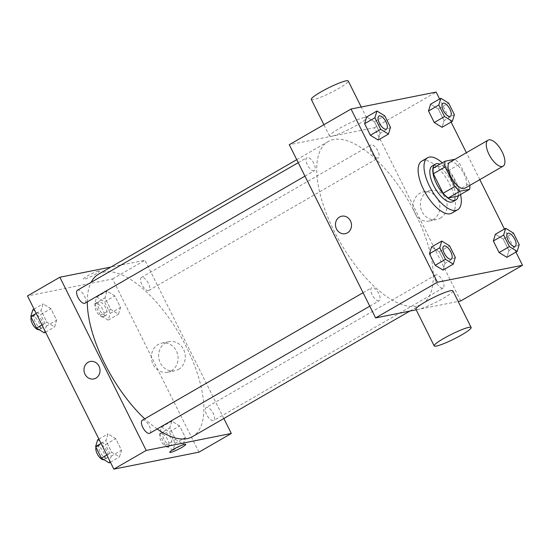 <?xml version="1.0" encoding="UTF-8"?>
<svg xmlns="http://www.w3.org/2000/svg" width="550" height="550" viewBox="0 0 550 550"><rect width="100%" height="100%" fill="white"/><g stroke="black" fill="none" stroke-linecap="round" stroke-linejoin="round"><path stroke-width="0.41" stroke-dasharray="2.75 2.06" d="M449.852 162.257A15.015 6.387 -120 0 1 462.887 172.061A15.015 6.387 -120 0 1 464.867 188.258M433.317 168.018L442.922 166.107A20.164 8.58 -120 0 1 448.085 170.809L457.834 190.355L469.597 183.562L459.848 164.017A20.164 8.58 -120 0 0 454.809 159.39M469.597 183.562A20.164 8.58 -120 0 1 469.824 185.391M457.834 190.355A20.164 8.58 -120 0 1 457.868 196.082M458.267 195.848A20.646 8.779 60 0 0 453.2 177.657A20.646 8.779 60 0 0 439.973 164.175M432.328 165.873A20.646 8.779 -120 0 1 450.257 179.355A20.646 8.779 -120 0 1 452.98 201.623M448.085 170.809L459.848 164.017M442.922 166.107L454.685 159.308M442.276 162.848A30.03 12.774 -120 0 1 460.57 194.521M421.747 161.15A30.03 12.774 -120 0 1 447.831 180.758A30.03 12.774 -120 0 1 451.791 213.146M390.486 127.346L380.194 133.292L378.159 140.037L380.194 133.292L374.44 121.756L366.651 116.964L374.44 121.756L384.732 115.809M454.382 114.606L444.084 120.553L442.056 127.297L444.084 120.553L438.336 109.01L430.547 104.225L438.336 109.01L448.628 103.063M515.941 252.106L504.433 229.027M479.806 179.63L466.379 152.708M451.103 122.073L439.601 98.993M455.317 257.379L445.026 263.326L442.991 270.077L445.026 263.326L439.271 251.79L431.489 246.998L439.271 251.79L449.57 245.843M519.214 244.64L508.922 250.587L506.887 257.331L508.922 250.587L503.168 239.051L495.378 234.259L503.168 239.051L513.459 233.104M416.522 306.096A93.83 39.923 -120 0 1 337.164 236.926A93.83 39.923 -120 0 1 328.068 141.577A93.83 39.923 -120 0 1 409.571 202.861A93.83 39.923 -120 0 1 421.939 304.081A93.83 39.923 -120 0 1 416.522 306.096M460.735 300.946L374.378 127.744L289.272 144.712M416.206 309.822L458.171 301.455M377.857 158.104A7.508 3.197 -120 0 1 371.504 152.57A7.508 3.197 -120 0 1 370.776 144.939A7.508 3.197 -120 0 1 377.3 149.841A7.508 3.197 -120 0 1 378.29 157.939A7.508 3.197 -120 0 1 377.857 158.104M313.961 170.844A7.508 3.197 -120 0 1 307.615 165.309A7.508 3.197 -120 0 1 306.886 157.678A7.508 3.197 -120 0 1 313.404 162.587A7.508 3.197 -120 0 1 314.394 170.679A7.508 3.197 -120 0 1 313.961 170.844M378.792 300.877A7.508 3.197 -120 0 1 372.446 295.343A7.508 3.197 -120 0 1 371.717 287.719A7.508 3.197 -120 0 1 378.235 292.621A7.508 3.197 -120 0 1 379.225 300.712A7.508 3.197 -120 0 1 378.792 300.877M436.047 274.814A7.508 3.197 60 0 0 435.614 274.972A7.508 3.197 60 0 0 436.604 283.071A7.508 3.197 60 0 0 443.121 287.973A7.508 3.197 60 0 0 442.393 280.349A7.508 3.197 60 0 0 436.047 274.814M374.378 127.744L436.143 92.063M440.303 218.171A14.85 13.296 -101.3 0 0 446.208 200.289A14.85 13.296 -101.3 0 0 430.829 190.438A14.85 13.296 -101.3 0 0 420.688 207.597A14.85 13.296 -101.3 0 0 436.638 219.56A14.85 13.296 -101.3 0 0 440.303 218.171M364.224 117.507A20.646 2.667 153.5 0 0 342.829 126.548A20.646 2.667 153.5 0 0 329.574 136.063A20.646 2.667 153.5 0 0 349.243 129.243A20.646 2.667 153.5 0 0 366.527 117.645A20.646 2.667 153.5 0 0 364.224 117.507M452.877 290.847A20.646 2.667 -26.5 0 1 439.629 300.362A20.646 2.667 -26.5 0 1 418.227 309.403A20.646 2.667 -26.5 0 1 415.931 309.265M311.307 99.426A20.646 2.667 153.5 0 0 330.969 92.606A20.646 2.667 153.5 0 0 348.253 81.008M433.063 219.615A14.85 13.296 -101.3 0 0 438.969 201.733A14.85 13.296 -101.3 0 0 423.589 191.881A14.85 13.296 -101.3 0 0 413.449 209.041A14.85 13.296 -101.3 0 0 429.399 221.004A14.85 13.296 -101.3 0 0 433.063 219.615M341.736 216.198L341.736 216.198A8.917 7.982 78.7 0 1 350.969 222.111A8.917 7.982 78.7 0 1 347.421 232.849A8.917 7.982 78.7 0 1 345.221 233.681L345.221 233.681M157.176 428.986A93.83 39.923 -120 0 1 144.739 418.832M87.292 301.868A93.83 39.923 -120 0 1 91.169 282.288M98.649 274.099A93.83 39.923 -120 0 1 180.153 335.383A93.83 39.923 -120 0 1 192.521 436.604M206.628 407.337A7.508 3.197 60 0 0 206.195 407.502A7.508 3.197 60 0 0 207.185 415.601A7.508 3.197 60 0 0 213.702 420.502A7.508 3.197 60 0 0 212.974 412.871A7.508 3.197 60 0 0 206.628 407.337M77.468 290.207A7.508 3.197 -120 0 1 83.985 295.109A7.508 3.197 -120 0 1 84.975 303.208M142.299 420.241A7.508 3.197 -120 0 1 148.816 425.143A7.508 3.197 -120 0 1 149.806 433.242M148.438 290.627A7.508 3.197 -120 0 1 142.086 285.093A7.508 3.197 -120 0 1 141.364 277.468A7.508 3.197 -120 0 1 147.881 282.37A7.508 3.197 -120 0 1 148.871 290.469A7.508 3.197 -120 0 1 148.438 290.627M223.857 418.502L144.959 260.267L110.811 267.073M114.792 295.907L107.009 291.115L104.974 297.866L110.729 309.403L118.511 314.194L120.546 307.443L114.792 295.907L107.009 291.115L104.974 297.866L110.729 309.403L118.511 314.194L120.546 307.443L114.792 295.907L104.5 301.854L96.718 297.062L94.683 303.813L100.43 315.349L108.219 320.141L110.254 313.39L104.5 301.854M115.734 438.68L107.944 433.895L105.916 440.639L111.664 452.176L119.453 456.967L121.488 450.223L115.734 438.68L107.944 433.895L105.916 440.639L111.664 452.176L119.453 456.967L121.488 450.223L115.734 438.68L105.442 444.627L97.652 439.835M198.962 452.162L112.606 278.96L27.5 295.928M50.903 308.646L43.113 303.854L41.078 310.606L46.833 322.142L54.622 326.934L56.65 320.183L50.903 308.646L43.113 303.854L41.078 310.606L46.833 322.142L54.622 326.934L56.65 320.183L50.903 308.646L40.604 314.593L32.821 309.801M179.63 425.941L171.841 421.149L169.806 427.9L175.56 439.436L183.349 444.228L185.377 437.477L179.63 425.941L171.841 421.149L169.806 427.9L175.56 439.436L183.349 444.228L185.377 437.477L179.63 425.941L169.331 431.888L161.549 427.096L159.514 433.847L165.268 445.383L173.051 450.175L175.086 443.424L169.331 431.888M112.606 278.96L144.959 260.267M178.53 369.387A14.85 13.296 -101.3 0 0 184.436 351.505A14.85 13.296 -101.3 0 0 169.056 341.653A14.85 13.296 -101.3 0 0 158.916 358.813A14.85 13.296 -101.3 0 0 174.866 370.776A14.85 13.296 -101.3 0 0 178.53 369.387M98.361 271.088A8.917 1.155 153.5 0 0 89.121 274.993A8.917 1.155 153.5 0 0 83.401 279.097A8.917 1.155 153.5 0 0 91.891 276.155A8.917 1.155 153.5 0 0 99.358 271.143A8.917 1.155 153.5 0 0 98.361 271.088M169.757 452.299L169.757 452.299A8.917 1.155 -26.5 0 1 177.217 447.294A8.917 1.155 -26.5 0 1 185.708 444.345L185.714 444.345M98.368 271.088A8.917 1.155 153.5 0 0 89.121 274.993A8.917 1.155 153.5 0 0 83.401 279.104A8.917 1.155 153.5 0 0 91.891 276.155A8.917 1.155 153.5 0 0 99.358 271.15A8.917 1.155 153.5 0 0 98.368 271.088M171.291 370.831A14.85 13.296 -101.3 0 0 177.196 352.942A14.85 13.296 -101.3 0 0 161.817 343.097A14.85 13.296 -101.3 0 0 151.676 360.257A14.85 13.296 -101.3 0 0 167.626 372.219A14.85 13.296 -101.3 0 0 171.291 370.831M90.262 361.467L90.262 361.467A8.917 7.982 78.7 0 1 99.495 367.379A8.917 7.982 78.7 0 1 95.948 378.118A8.917 7.982 78.7 0 1 93.748 378.95L93.748 378.95M170.624 445.301A7.508 3.197 -120 0 1 164.271 439.766A7.508 3.197 -120 0 1 163.542 432.135A7.508 3.197 -120 0 1 170.067 437.037A7.508 3.197 -120 0 1 171.057 445.136A7.508 3.197 -120 0 1 170.624 445.301M161.549 427.096L171.841 421.149M159.514 433.847L169.806 427.9M165.268 445.383L175.56 439.436M173.051 450.175L183.349 444.228M175.086 443.424L185.377 437.477M167.681 446.999A7.508 3.197 -120 0 1 161.329 441.464A7.508 3.197 -120 0 1 160.607 433.833A7.508 3.197 -120 0 1 167.124 438.735A7.508 3.197 -120 0 1 168.114 446.834A7.508 3.197 -120 0 1 167.681 446.999M105.786 315.267A7.508 3.197 -120 0 1 99.44 309.732A7.508 3.197 -120 0 1 98.711 302.101A7.508 3.197 -120 0 1 105.236 307.003A7.508 3.197 -120 0 1 106.219 315.102A7.508 3.197 -120 0 1 105.786 315.267M96.718 297.062L107.009 291.115M94.683 303.813L104.974 297.866M100.43 315.349L110.729 309.403M108.219 320.141L118.511 314.194M110.254 313.39L120.546 307.443M102.85 316.965A7.508 3.197 -120 0 1 96.498 311.431A7.508 3.197 -120 0 1 95.769 303.799A7.508 3.197 -120 0 1 102.293 308.701A7.508 3.197 -120 0 1 103.283 316.8A7.508 3.197 -120 0 1 102.85 316.965M109.161 462.914L111.189 456.17L105.442 444.627M106.728 458.04A7.508 3.197 -120 0 1 100.375 452.506A7.508 3.197 -120 0 1 99.653 444.874A7.508 3.197 -120 0 1 106.171 449.776A7.508 3.197 -120 0 1 107.161 457.875A7.508 3.197 -120 0 1 106.728 458.04M98.897 439.12L107.944 433.895M101.049 443.451L105.916 440.639M106.803 454.987L111.664 452.176M110.399 462.199L119.453 456.967M111.189 456.17L121.488 450.223M96.03 447.411A7.508 3.197 -120 0 1 96.711 446.572A7.508 3.197 -120 0 1 103.228 451.481A7.508 3.197 -120 0 1 104.218 459.573A7.508 3.197 -120 0 1 103.929 459.697M44.323 332.881L46.358 326.129L40.604 314.593M41.896 328.006A7.508 3.197 -120 0 1 35.544 322.472A7.508 3.197 -120 0 1 34.815 314.841A7.508 3.197 -120 0 1 41.339 319.743A7.508 3.197 -120 0 1 42.329 327.841A7.508 3.197 -120 0 1 41.896 328.006M34.059 309.086L43.113 303.854M36.218 313.411L41.078 310.606M41.972 324.954L46.833 322.142M45.568 332.166L54.622 326.934M46.358 326.129L56.65 320.183M31.199 317.377A7.508 3.197 -120 0 1 31.879 316.539A7.508 3.197 -120 0 1 38.397 321.441A7.508 3.197 -120 0 1 39.387 329.539A7.508 3.197 -120 0 1 39.098 329.663M507.684 233.344A7.508 3.197 -120 0 1 514.195 238.253A7.508 3.197 -120 0 1 515.192 246.345M508.922 250.587L503.168 239.051M442.853 103.311A7.508 3.197 -120 0 1 449.357 108.219A7.508 3.197 -120 0 1 450.361 116.304M444.084 120.553L438.336 109.01M443.788 246.084A7.508 3.197 -120 0 1 450.299 250.992A7.508 3.197 -120 0 1 451.303 259.084M445.026 263.326L439.271 251.79M378.957 116.05A7.508 3.197 -120 0 1 385.467 120.959A7.508 3.197 -120 0 1 386.464 129.051M380.194 133.292L374.44 121.756M366.527 117.645L361.219 107.002M329.574 136.063L323.909 124.706M429.399 221.004L436.638 219.56M423.589 191.881L430.829 190.438M409.777 311.107L421.939 304.081M296.732 159.679L328.068 141.577M435.614 274.972L206.195 407.502M443.121 287.973L213.702 420.502M304.941 176.137L314.394 170.679M298.231 162.676L306.886 157.678M369.772 306.178L379.225 300.712M363.062 292.717L371.717 287.719M148.871 290.469L378.29 157.939M141.364 277.468L370.776 144.939M167.626 372.219L174.866 370.776M161.817 343.097L169.056 341.653M168.114 446.834L171.057 445.136M160.607 433.833L163.542 432.135M103.283 316.8L106.219 315.102M95.769 303.799L98.711 302.101M104.218 459.573L107.161 457.875M96.711 446.572L99.653 444.874M39.387 329.539L42.329 327.841M31.879 316.539L34.815 314.841"/><path stroke-width="0.82" d="M502.239 166.492A15.015 6.387 -120 0 1 489.541 155.423A15.015 6.387 -120 0 1 488.084 140.167A15.015 6.387 -120 0 1 501.126 149.971A15.015 6.387 -120 0 1 503.106 166.169A15.015 6.387 -120 0 1 502.239 166.492M503.106 166.169L464.867 188.258A15.015 6.387 -120 0 1 464.001 188.581A15.015 6.387 -120 0 1 451.303 177.512A15.015 6.387 -120 0 1 449.852 162.257L488.084 140.167M445.122 166.953L454.864 186.498A20.164 8.58 -120 0 0 460.027 191.201L448.264 198A20.164 8.58 -120 0 1 443.101 193.291L433.359 173.745L445.122 166.953A20.164 8.58 -120 0 1 445.081 161.226L454.685 159.308A20.164 8.58 -120 0 1 454.809 159.39M460.027 191.201L469.631 189.289A20.164 8.58 -120 0 0 469.824 185.391M443.101 193.291L454.864 186.498M448.264 198L457.868 196.082L469.631 189.289M433.359 173.745A20.164 8.58 -120 0 1 433.317 168.018L445.081 161.226M439.973 164.175A20.646 8.779 60 0 0 435.27 164.175A20.646 8.779 60 0 0 436.59 183.844A20.646 8.779 60 0 0 455.916 199.925A20.646 8.779 60 0 0 458.267 195.848M455.916 199.925L452.98 201.623A20.646 8.779 -120 0 1 451.784 202.07A20.646 8.779 -120 0 1 433.647 185.542A20.646 8.779 -120 0 1 432.328 165.873L435.27 164.175M460.57 194.521A30.03 12.774 -120 0 1 457.669 209.749A30.03 12.774 -120 0 1 455.936 210.396A30.03 12.774 -120 0 1 430.547 188.265A30.03 12.774 -120 0 1 427.632 157.747A30.03 12.774 -120 0 1 442.276 162.848M457.669 209.749L451.791 213.146A30.03 12.774 -120 0 1 450.058 213.792A30.03 12.774 -120 0 1 424.662 191.661A30.03 12.774 -120 0 1 421.747 161.15L427.632 157.747M376.949 111.017L366.651 116.964L364.623 123.709L370.37 135.252L378.159 140.037L388.451 134.09L390.486 127.346L384.732 115.809L376.949 111.017L374.914 117.762L380.669 129.305L388.451 134.09M440.839 98.278L430.547 104.225L428.512 110.969L434.266 122.512L442.056 127.297L452.348 121.351L454.382 114.606L448.628 103.063L440.839 98.278L438.811 105.022L444.558 116.566L452.348 121.351M439.601 98.993L436.143 92.063L351.038 109.031L437.394 282.232L522.5 265.265L515.941 252.106M504.433 229.027L479.806 179.63M466.379 152.708L451.103 122.073M441.781 241.051L431.489 246.998L429.454 253.742L435.208 265.286L442.991 270.077L453.283 264.131L455.317 257.379L449.57 245.843L441.781 241.051L439.746 247.803L445.5 259.339L453.283 264.131M505.677 228.312L495.378 234.259L493.35 241.003L499.098 252.546L506.887 257.331L517.179 251.384L519.214 244.64L513.459 233.104L505.677 228.312L503.642 235.056L509.396 246.599L517.179 251.384M351.038 109.031L289.272 144.712L375.629 317.914L437.394 282.232M347.421 232.856A8.917 7.982 78.7 0 1 345.221 233.681A8.917 7.982 78.7 0 1 335.651 226.504A8.917 7.982 78.7 0 1 341.736 216.198A8.917 7.982 78.7 0 1 350.969 222.111A8.917 7.982 78.7 0 1 347.421 232.856M375.629 317.914L416.206 309.822M458.171 301.455L460.735 300.946L522.5 265.265M434.197 345.909L415.931 309.265A20.646 2.667 -26.5 0 1 433.214 297.667A20.646 2.667 -26.5 0 1 452.877 290.847L471.144 327.484A20.646 2.667 -26.5 0 1 457.896 336.999A20.646 2.667 -26.5 0 1 436.494 346.039A20.646 2.667 -26.5 0 1 434.197 345.909A20.646 2.667 -26.5 0 1 451.481 334.311A20.646 2.667 -26.5 0 1 471.144 327.484M361.219 107.002L348.253 81.008A20.646 2.667 153.5 0 0 345.957 80.871A20.646 2.667 153.5 0 0 324.555 89.911A20.646 2.667 153.5 0 0 311.307 99.426L323.909 124.706M345.221 233.681A8.917 7.982 78.7 0 1 335.651 226.504A8.917 7.982 78.7 0 1 341.736 216.198M409.777 311.107L192.521 436.604A93.83 39.923 -120 0 1 187.103 438.625A93.83 39.923 -120 0 1 157.176 428.986M144.739 418.832A93.83 39.923 -120 0 1 87.292 301.868M91.169 282.288A93.83 39.923 -120 0 1 98.649 274.099L296.732 159.679M304.941 176.137L84.975 303.208A7.508 3.197 -120 0 1 84.542 303.366A7.508 3.197 -120 0 1 78.196 297.832A7.508 3.197 -120 0 1 77.468 290.207L298.231 162.676M369.772 306.178L149.806 433.242A7.508 3.197 -120 0 1 149.373 433.4A7.508 3.197 -120 0 1 143.028 427.866A7.508 3.197 -120 0 1 142.299 420.241L363.062 292.717M110.811 267.073L59.854 277.234L146.211 450.436L231.316 433.469L223.857 418.502M146.211 450.436L113.857 469.129L27.5 295.928L59.854 277.234M95.948 378.118A8.917 7.982 78.7 0 1 93.748 378.95A8.917 7.982 78.7 0 1 84.171 371.772A8.917 7.982 78.7 0 1 90.262 361.467A8.917 7.982 78.7 0 1 99.495 367.379A8.917 7.982 78.7 0 1 95.948 378.118M113.857 469.129L198.962 452.162L231.316 433.469M170.748 452.361A8.917 1.155 -26.5 0 1 169.757 452.299A8.917 1.155 -26.5 0 1 177.217 447.294A8.917 1.155 -26.5 0 1 185.714 444.345A8.917 1.155 -26.5 0 1 179.988 448.456A8.917 1.155 -26.5 0 1 170.748 452.361M185.708 444.345A8.917 1.155 -26.5 0 1 179.981 448.456A8.917 1.155 -26.5 0 1 170.748 452.354A8.917 1.155 -26.5 0 1 169.757 452.299M93.748 378.95A8.917 7.982 78.7 0 1 84.171 371.772A8.917 7.982 78.7 0 1 90.262 361.467M98.897 439.12L97.652 439.835L95.618 446.586L101.372 458.123L109.161 462.914L110.399 462.199M95.618 446.586L101.049 443.451M101.372 458.123L106.803 454.987M103.929 459.697A7.508 3.197 -120 0 1 103.785 459.738A7.508 3.197 -120 0 1 98.044 455.242A7.508 3.197 -120 0 1 96.03 447.411M34.059 309.086L32.821 309.801L30.786 316.553L36.541 328.089L44.323 332.881L45.568 332.166M30.786 316.553L36.218 313.411M36.541 328.089L41.972 324.954M39.098 329.663A7.508 3.197 -120 0 1 38.954 329.704A7.508 3.197 -120 0 1 33.206 325.208A7.508 3.197 -120 0 1 31.199 317.377M515.192 246.345A7.508 3.197 -120 0 1 515.185 246.352A7.508 3.197 -120 0 1 514.752 246.51A7.508 3.197 -120 0 1 508.399 240.976A7.508 3.197 -120 0 1 507.671 233.351A7.508 3.197 -120 0 1 507.684 233.344A7.508 3.197 -120 0 1 514.216 238.239A7.508 3.197 -120 0 1 515.206 246.338A7.508 3.197 -120 0 1 514.773 246.496A7.508 3.197 -120 0 1 508.427 240.962A7.508 3.197 -120 0 1 507.698 233.337L507.698 233.337M495.378 234.259L493.35 241.003L503.642 235.056M493.35 241.003L499.098 252.546L509.396 246.599M499.098 252.546L506.887 257.331M450.361 116.304A7.508 3.197 -120 0 1 450.347 116.311A7.508 3.197 -120 0 1 449.914 116.476A7.508 3.197 -120 0 1 443.568 110.942A7.508 3.197 -120 0 1 442.839 103.317A7.508 3.197 -120 0 1 442.853 103.311A7.508 3.197 -120 0 1 449.384 108.206A7.508 3.197 -120 0 1 450.374 116.304A7.508 3.197 -120 0 1 449.941 116.463A7.508 3.197 -120 0 1 443.589 110.928A7.508 3.197 -120 0 1 442.867 103.304L442.839 103.317M430.547 104.225L428.512 110.969L438.811 105.022M428.512 110.969L434.266 122.512L444.558 116.566M434.266 122.512L442.056 127.297M450.856 259.249A7.508 3.197 -120 0 1 444.503 253.715A7.508 3.197 -120 0 1 443.781 246.091A7.508 3.197 -120 0 1 443.788 246.084L443.802 246.077A7.508 3.197 -120 0 1 450.319 250.979A7.508 3.197 -120 0 1 451.309 259.077A7.508 3.197 -120 0 1 451.289 259.091A7.508 3.197 -120 0 1 450.856 259.249M431.489 246.998L429.454 253.742L439.746 247.803M429.454 253.742L435.208 265.286L445.5 259.339M435.208 265.286L442.991 270.077M451.289 259.091L451.309 259.077A7.508 3.197 -120 0 1 450.876 259.236A7.508 3.197 -120 0 1 444.531 253.701A7.508 3.197 -120 0 1 443.802 246.077M386.457 129.058L386.478 129.044A7.508 3.197 -120 0 1 386.045 129.202A7.508 3.197 -120 0 1 379.672 123.681A7.508 3.197 -120 0 1 378.943 116.057A7.508 3.197 -120 0 1 378.957 116.05L378.971 116.043A7.508 3.197 -120 0 1 385.488 120.945A7.508 3.197 -120 0 1 386.478 129.044A7.508 3.197 -120 0 1 386.457 129.058A7.508 3.197 -120 0 1 386.024 129.216A7.508 3.197 -120 0 1 379.699 123.667A7.508 3.197 -120 0 1 378.971 116.043M366.651 116.964L364.623 123.709L374.914 117.762M364.623 123.709L370.37 135.252L380.669 129.305M370.37 135.252L378.159 140.037"/></g></svg>
